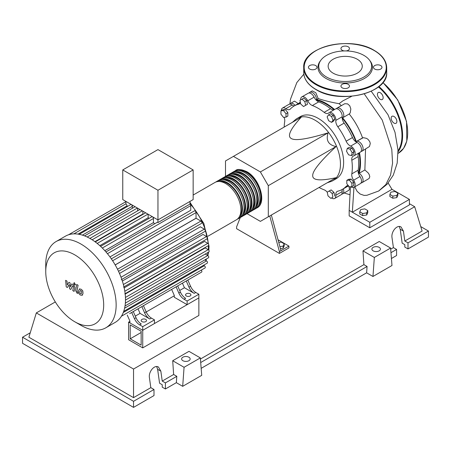 <?xml version="1.0" encoding="UTF-8"?>
<svg xmlns="http://www.w3.org/2000/svg" width="451" height="451" viewBox="0 0 451 451"><rect width="100%" height="100%" fill="white"/><g stroke="black" fill="none" stroke-linecap="round" stroke-linejoin="round"><path stroke-width="0.68" d="M130.192 338.808L130.192 324.895L141.152 331.22L141.152 345.133L130.192 338.808L141.152 332.483M128.608 339.727L128.608 322.149L142.736 330.307L142.736 347.879L128.608 339.727M174.289 295.777L146.209 311.985M129.894 321.405L128.608 322.149M142.736 347.879L198.863 315.474L198.863 297.902L142.736 330.307L129.894 322.888L129.894 321.061L127.238 315.035M358.404 173.297A47.727 27.556 -120 0 0 359.932 162.591A47.727 27.556 -120 0 0 358.99 152.912M355.912 141.828A47.727 27.556 -120 0 0 342.151 117.993M334.09 109.785A47.727 27.556 -120 0 0 316.145 100.105M327.274 182.751L330.78 181.584A35.877 20.712 -120 0 0 333.024 180.58A35.877 20.712 -120 0 0 340.454 164.158A35.877 20.712 -120 0 0 324.793 128.056A35.877 20.712 -120 0 0 297.147 118.444A35.877 20.712 -120 0 0 295.157 119.881L292.389 122.334M297.147 118.444L300.315 116.612A35.877 20.712 60 0 1 327.962 126.224A35.877 20.712 60 0 1 343.623 162.326A35.877 20.712 60 0 1 336.192 178.754L333.024 180.58M247.001 213.644L260.385 221.373L268.311 216.796L268.311 185.671L260.385 171.938L328.114 132.836C325.718 140.323 328.356 144.901 336.04 146.564C320.295 161.289 312.515 170.963 312.706 175.602C312.515 180.456 320.295 181.155 336.04 177.688L328.114 182.266M278.78 242.497L281.272 242.114L284.203 243.805L283.132 246.111L279.896 246.612M283.132 246.111L283.132 248.236L284.203 245.925L284.203 243.805M283.132 248.236L280.449 248.653M269.754 215.961L279.406 251.579L288.922 246.088L278.053 239.814M279.406 251.579L279.406 253.411L288.922 247.92L288.922 246.088M279.406 253.411L236.6 228.696L236.6 226.864L240.298 217.489M280.996 250.666L271.339 215.042M268.311 185.671L336.04 146.564M268.311 216.796L336.04 177.688M260.385 171.938L233.426 156.379L225.5 160.956L225.5 176.403M233.426 156.379L301.161 117.271C290.286 129.178 286.999 136.264 291.301 138.525C295.219 141.011 307.492 139.111 328.114 132.836M352.18 152.765L351.425 155.595L348.595 154.834L346.52 151.248L347.281 148.418L350.111 149.174L352.18 152.765L354.024 151.699L353.263 154.53L351.425 155.595M350.111 149.174L351.949 148.114L349.119 147.359L347.281 148.418M351.949 148.114L354.024 151.699M331.524 116.505L332.99 120.276L331.524 122.362L328.593 120.671L327.127 116.894L328.593 114.813L331.524 116.505L333.362 115.439L334.828 119.216L332.99 120.276M334.828 119.216L333.362 121.302L331.524 122.362M333.362 115.439L330.431 113.748L328.593 114.813M302.012 99.13L304.842 101.638L305.603 105.342L303.529 106.537L300.699 104.029L299.943 100.325L303.856 98.064L306.68 100.573L304.842 101.638M306.68 100.573L307.441 104.282L305.603 105.342M307.441 104.282L305.372 105.478M280.939 110.816L283.476 110.591L286.013 113.748L286.013 117.13L283.476 117.356L280.939 114.199L280.939 110.816L282.783 109.756L285.32 109.531L283.476 110.591M285.32 109.531L287.856 112.682L286.013 113.748M287.856 112.682L287.856 116.065L286.013 117.13M330.814 198.355L327.99 195.847L327.229 192.143L329.298 190.948L332.128 193.456L332.889 197.16L330.814 198.355M332.128 193.456L333.971 192.397L331.141 189.888L329.298 190.948M333.971 192.397L334.727 196.1M351.887 186.669L349.35 186.894L346.813 183.737L346.813 180.355L349.35 180.129L351.887 183.286L351.887 186.669L353.731 185.609L353.731 182.227L351.887 183.286M349.35 180.129L351.194 179.07L348.657 179.295L346.813 180.355M351.194 179.07L353.731 182.227M327.24 192.194A6.726 3.884 -120 0 0 324.151 189.826A48.178 27.815 60 0 1 319.082 187.481M300.665 99.908A5.604 3.236 60 0 1 301.809 96.914A5.604 3.236 60 0 1 307.757 100.81A6.726 3.884 -120 0 0 312.363 105.534A48.178 27.815 60 0 1 324.151 112.344A6.726 3.884 -120 0 0 328.334 113.235A6.726 3.884 -120 0 0 328.751 112.925A5.604 3.236 60 0 1 329.095 112.671A5.604 3.236 60 0 1 333.655 114.436A5.604 3.236 60 0 1 335.826 120.394A6.726 3.884 -120 0 0 337.81 126.765A48.178 27.815 60 0 1 346.148 141.202A6.726 3.884 -120 0 0 350.669 146.107A5.604 3.236 60 0 1 354.745 150.967A5.604 3.236 60 0 1 353.996 155.798A5.604 3.236 60 0 1 353.601 155.967A6.726 3.884 -120 0 0 353.127 156.176A6.726 3.884 -120 0 0 351.808 160.246L358.15 156.582A6.726 3.884 60 0 1 358.923 152.951M351.808 160.246A48.178 27.815 60 0 1 351.808 173.86A6.726 3.884 -120 0 0 353.601 180.208A5.604 3.236 60 0 1 353.996 187.306A5.604 3.236 60 0 1 350.782 186.77M358.15 156.582A48.178 27.815 60 0 1 358.15 170.196L351.808 173.86M353.601 180.208L359.943 176.544A6.726 3.884 60 0 1 358.15 170.196M337.81 126.765L344.152 123.1A6.726 3.884 60 0 1 342.168 116.736L335.826 120.394M344.152 123.1A48.178 27.815 60 0 1 352.49 137.538L346.148 141.202M350.669 146.107L357.012 142.443A6.726 3.884 60 0 1 352.49 137.538M312.363 105.534L318.705 101.875A6.726 3.884 60 0 1 314.099 97.145L307.757 100.81M318.705 101.875A48.178 27.815 60 0 1 330.493 108.68L324.151 112.344M334.022 109.824A6.726 3.884 60 0 1 330.493 108.68M294.142 105.974A6.726 3.884 60 0 1 292.18 105.015L285.838 108.674A6.726 3.884 -120 0 0 289.83 109.418A6.726 3.884 -120 0 0 290.359 108.995A48.178 27.815 60 0 1 294.165 105.957A48.178 27.815 60 0 1 298.697 104.181A6.726 3.884 -120 0 0 299.329 103.933A6.726 3.884 -120 0 0 300.411 102.625M284.198 127.064A48.178 27.815 60 0 1 284.705 121.505A6.726 3.884 -120 0 0 284.068 117.305M348.358 185.66A6.726 3.884 -120 0 0 346.678 185.942A6.726 3.884 -120 0 0 346.148 186.364A48.178 27.815 60 0 1 342.343 189.403A48.178 27.815 60 0 1 337.81 191.179A6.726 3.884 -120 0 0 337.179 191.427A6.726 3.884 -120 0 0 335.826 195.255A5.604 3.236 60 0 1 334.698 198.446A5.604 3.236 60 0 1 331.536 197.944M335.826 195.255L342.168 191.596A6.726 3.884 60 0 1 342.32 189.414M281.356 110.58A5.604 3.236 60 0 1 282.512 108.054L288.854 104.395A5.604 3.236 60 0 1 292.18 105.015M301.809 96.914L308.151 93.256A5.604 3.236 60 0 1 314.099 97.145M329.095 112.671L335.437 109.007A5.604 3.236 60 0 1 339.998 110.771A5.604 3.236 60 0 1 342.168 116.736M357.012 142.443A5.604 3.236 60 0 1 361.088 147.308A5.604 3.236 60 0 1 360.338 152.139L353.996 155.798M359.943 176.544A5.604 3.236 60 0 1 360.338 183.642L353.996 187.306M342.168 191.596A5.604 3.236 60 0 1 341.041 194.781L334.698 198.446M282.512 108.054A5.604 3.236 60 0 1 285.838 108.674M234.745 171.109A21.524 12.431 60 0 1 235.507 170.596A21.524 12.431 60 0 1 246.269 171.662A21.524 12.431 60 0 1 260.334 190.632A21.524 12.431 60 0 1 257.036 207.883A21.524 12.431 60 0 1 256.213 208.289M207.945 236.223L236.42 219.784A21.524 12.431 -120 0 0 239.723 202.533A21.524 12.431 -120 0 0 225.658 183.563A21.524 12.431 -120 0 0 214.896 182.497L193.152 195.052M238.382 170.517A20.628 11.912 60 0 1 246.269 172.395A20.628 11.912 60 0 1 259.077 188.563A20.628 11.912 60 0 1 258.536 205.436M215.719 182.091A21.524 12.431 60 0 1 216.48 181.584A21.524 12.431 60 0 1 227.242 182.649A21.524 12.431 60 0 1 241.308 201.62A21.524 12.431 60 0 1 238.01 218.87A21.524 12.431 60 0 1 237.187 219.276M238.01 218.87L239.594 217.951A21.524 12.431 -120 0 0 242.892 200.701A21.524 12.431 -120 0 0 228.832 181.736A21.524 12.431 -120 0 0 218.064 180.671L216.48 181.584M218.887 180.259A21.524 12.431 60 0 1 219.654 179.752A21.524 12.431 60 0 1 230.416 180.817A21.524 12.431 60 0 1 244.476 199.787A21.524 12.431 60 0 1 241.178 217.038A21.524 12.431 60 0 1 240.355 217.444M241.178 217.038L242.762 216.119A21.524 12.431 -120 0 0 246.066 198.874A21.524 12.431 -120 0 0 232 179.904A21.524 12.431 -120 0 0 221.238 178.838L219.654 179.752M222.061 178.433A21.524 12.431 60 0 1 222.822 177.919A21.524 12.431 60 0 1 233.584 178.985A21.524 12.431 60 0 1 247.65 197.955A21.524 12.431 60 0 1 244.352 215.206A21.524 12.431 60 0 1 243.529 215.612M244.352 215.206L245.936 214.293A21.524 12.431 -120 0 0 249.234 197.042A21.524 12.431 -120 0 0 235.174 178.072A21.524 12.431 -120 0 0 224.406 177.006L222.822 177.919M225.229 176.6A21.524 12.431 60 0 1 225.996 176.093A21.524 12.431 60 0 1 236.758 177.158A21.524 12.431 60 0 1 250.818 196.129A21.524 12.431 60 0 1 247.52 213.374A21.524 12.431 60 0 1 246.697 213.78M247.52 213.374L249.104 212.46A21.524 12.431 -120 0 0 252.408 195.21A21.524 12.431 -120 0 0 238.342 176.24A21.524 12.431 -120 0 0 227.58 175.174L225.996 176.093M228.403 174.768A21.524 12.431 60 0 1 229.164 174.261A21.524 12.431 60 0 1 239.926 175.326A21.524 12.431 60 0 1 253.992 194.296A21.524 12.431 60 0 1 250.694 211.547A21.524 12.431 60 0 1 249.871 211.953M250.694 211.547L252.278 210.628A21.524 12.431 -120 0 0 255.576 193.378A21.524 12.431 -120 0 0 241.516 174.413A21.524 12.431 -120 0 0 230.749 173.342L229.164 174.261M231.572 172.936A21.524 12.431 60 0 1 232.338 172.429A21.524 12.431 60 0 1 243.1 173.494A21.524 12.431 60 0 1 257.16 192.464A21.524 12.431 60 0 1 253.862 209.715A21.524 12.431 60 0 1 253.039 210.121M253.862 209.715L255.446 208.796A21.524 12.431 -120 0 0 258.75 191.551A21.524 12.431 -120 0 0 244.684 172.581A21.524 12.431 -120 0 0 233.922 171.515L232.338 172.429M235.208 172.35A20.628 11.912 60 0 1 243.1 174.227A20.628 11.912 60 0 1 255.903 190.395A20.628 11.912 60 0 1 255.367 207.268M232.04 174.182A20.628 11.912 60 0 1 239.926 176.059A20.628 11.912 60 0 1 252.735 192.227A20.628 11.912 60 0 1 252.194 209.101M228.866 176.008A20.628 11.912 60 0 1 236.758 177.891A20.628 11.912 60 0 1 249.561 194.054A20.628 11.912 60 0 1 249.025 210.927M225.697 177.841A20.628 11.912 60 0 1 233.584 179.718A20.628 11.912 60 0 1 246.393 195.886A20.628 11.912 60 0 1 245.851 212.759M222.523 179.673A20.628 11.912 60 0 1 230.416 181.55A20.628 11.912 60 0 1 243.219 197.718A20.628 11.912 60 0 1 242.683 214.591M219.355 181.505A20.628 11.912 60 0 1 227.242 183.382A20.628 11.912 60 0 1 240.05 199.551A20.628 11.912 60 0 1 239.509 216.424M141.941 321.608A2.689 1.556 180 0 1 141.152 320.509A2.689 1.556 180 0 1 142.815 319.077A2.689 1.556 180 0 1 145.746 319.409A2.689 1.556 180 0 1 146.536 320.509A2.689 1.556 180 0 1 144.872 321.946A2.689 1.556 180 0 1 141.941 321.608M186.336 295.98A2.689 1.556 180 0 1 185.547 294.881A2.689 1.556 180 0 1 187.21 293.443A2.689 1.556 180 0 1 190.142 293.781A2.689 1.556 180 0 1 190.931 294.881A2.689 1.556 180 0 1 189.268 296.313A2.689 1.556 180 0 1 186.336 295.98M80.943 325.334L74.714 321.738A40.968 23.655 -120 0 0 103.685 305.011A40.968 23.655 -120 0 0 74.714 254.838A40.968 23.655 -120 0 0 45.748 271.564A40.968 23.655 -120 0 0 74.714 321.738L80.943 325.334A49.779 28.74 -120 0 0 105.833 327.798A49.779 28.74 -120 0 0 113.466 287.913A49.779 28.74 -120 0 0 80.943 244.047A49.779 28.74 -120 0 0 56.054 241.578A49.779 28.74 -120 0 0 45.748 264.371L45.748 271.564M105.833 327.798L115.18 322.403A49.779 28.74 -120 0 0 118.004 320.357A49.779 28.74 -120 0 0 121.499 316.112A49.779 28.74 -120 0 0 123.777 311.156A49.779 28.74 -120 0 0 125.074 305.637A49.779 28.74 -120 0 0 125.491 299.616A49.779 28.74 -120 0 0 125.074 293.105A49.779 28.74 -120 0 0 123.777 286.092A49.779 28.74 -120 0 0 121.499 278.515A49.779 28.74 -120 0 0 118.004 270.228A49.779 28.74 -120 0 0 112 259.827A49.779 28.74 -120 0 0 106.571 252.656A49.779 28.74 -120 0 0 101.148 246.894A49.779 28.74 -120 0 0 95.719 242.266A49.779 28.74 -120 0 0 90.29 238.647A49.779 28.74 -120 0 0 84.867 236.003A49.779 28.74 -120 0 0 79.438 234.362A49.779 28.74 -120 0 0 74.015 233.86A49.779 28.74 -120 0 0 68.586 234.768A49.779 28.74 -120 0 0 65.401 236.183L56.054 241.578M107.451 253.71L190.762 205.617L190.762 210.262L109.948 256.923M112.615 260.757L196.038 212.596L196.038 218.205L115.168 264.895M115.197 264.951L196.072 218.261L200.932 221.063A1.347 0.778 60 0 1 201.811 222.247A1.347 0.778 60 0 1 201.603 223.33L118.517 271.299M119.492 273.458L200.306 226.802L204.337 229.125A1.347 0.778 60 0 1 205.211 230.309A1.347 0.778 60 0 1 205.008 231.391L121.33 279.699M122.351 281.024L203.006 234.458L206.547 236.499A1.347 0.778 60 0 1 207.426 237.688A1.347 0.778 60 0 1 207.223 238.765L123.546 287.073M124.183 287.873L204.579 241.46L207.81 243.326A1.347 0.778 60 0 1 208.689 244.51A1.347 0.778 60 0 1 208.48 245.586L124.803 293.9M125.186 294.097L205.188 247.909L208.215 249.657A1.347 0.778 -120 0 1 209.095 250.841A1.347 0.778 -120 0 1 208.892 251.923L125.491 300.073M122.757 169.926L157.957 149.602L193.152 169.926L157.957 190.249L122.757 169.926L122.757 199.584L157.957 219.908L193.158 199.584M193.152 169.926L193.152 199.584M157.957 190.249L157.957 222.58A1.347 0.778 -120 0 0 157.106 222.394L105.946 251.929M125.925 204.089L125.925 201.417M127.052 206.705L127.052 205.814A1.347 0.778 -120 0 0 125.93 204.089M132.335 208.3L132.335 206.31A1.347 0.778 -120 0 0 131.748 204.951A1.347 0.778 -120 0 0 130.711 204.591L79.06 234.413M137.611 210.876L137.611 208.159M143.243 214.191A44.175 25.504 -120 0 0 142.894 213.971L142.894 211.209M149.005 218.419A44.175 25.504 -120 0 0 148.17 217.732L148.17 214.259M154.62 223.831A44.175 25.504 -120 0 0 153.453 222.591L153.453 218.498A1.347 0.778 -120 0 0 152.866 217.145A1.347 0.778 -120 0 0 151.829 216.784L100.59 246.37M190.762 205.617A1.347 0.778 -120 0 0 189.984 204.089L157.957 222.58M189.984 204.089L189.984 201.417M153.453 222.591L104.824 250.666M148.17 217.732L99.806 245.654M142.894 213.971L94.919 241.674M134.426 318.648A8.969 5.181 -120 0 0 139.663 324.872L141.253 323.959A8.969 5.181 60 0 1 136.01 317.729L134.426 318.648L131.703 312.458M139.799 307.785A1.347 0.778 -120 0 1 139.793 307.785L133.287 311.545L136.01 317.729M146.158 311.872L144.574 312.785A8.969 5.181 -120 0 0 149.811 319.015L151.401 318.096A8.969 5.181 60 0 1 146.158 311.872L143.435 305.682L174.041 288.014A1.347 0.778 -120 0 0 174.047 288.009M151.401 318.096L154.468 319.872L142.736 326.642L139.663 324.872M149.811 319.015L140.041 313.372L138.029 308.805M135.294 316.106L140.041 313.372M178.821 293.015A8.969 5.181 -120 0 0 184.059 299.238L185.649 298.325A8.969 5.181 60 0 1 180.406 292.101L178.821 293.015L176.099 286.825M184.194 282.151A1.347 0.778 -120 0 1 184.188 282.157L177.683 285.911L180.406 292.101M144.574 312.785L141.851 306.601M201.281 270.121A1.347 0.778 -120 0 1 201.603 272.1L129.646 313.648A1.347 0.778 -120 0 0 129.651 313.642M190.553 286.238L188.969 287.157A8.969 5.181 -120 0 0 194.206 293.381L195.796 292.468A8.969 5.181 60 0 1 190.553 286.238L187.83 280.054L195.762 275.471A1.347 0.778 60 0 1 195.762 275.471M195.796 292.468L198.863 294.238L187.131 301.014L184.059 299.238M194.206 293.381L184.436 287.738L182.424 283.172M179.69 290.478L184.436 287.738M188.969 287.157L186.246 280.967M198.863 294.238L198.863 297.902L187.131 304.673L174.289 297.26L174.289 295.428L171.634 289.401M125.023 305.964L208.48 257.78A1.347 0.778 -120 0 0 208.689 256.704A1.347 0.778 -120 0 0 207.81 255.52L205.233 254.031M123.704 311.37L207.223 263.153A1.347 0.778 -120 0 0 207.426 262.07A1.347 0.778 -120 0 0 206.547 260.887L204.827 259.894M121.432 316.219L205.008 267.967A1.347 0.778 -120 0 0 205.211 266.891A1.347 0.778 -120 0 0 204.337 265.707L203.564 265.261M196.038 212.596A1.347 0.778 -120 0 0 195.452 211.243A1.347 0.778 -120 0 0 194.415 210.882L111.329 258.851M187.131 304.673L187.131 301.014M154.468 319.872L154.468 323.53L142.736 330.307L142.736 326.642M80.396 290.433L79.838 291.605L79.895 293.144L81.135 293.86L81.699 292.676L81.637 291.149L80.329 290.467M79.511 289.023L78.502 290.833L78.705 293.359L80.227 294.999L82.02 295.275L83.029 293.449L82.826 290.934L81.293 289.288L79.365 289.091L79.9 288.787M82.02 295.275L82.696 294.892M76.726 284.463L75.605 290.489L76.867 292.987L77.628 293.426L77.848 292.248L76.958 291.177L78.062 285.235L76.726 284.463M74.488 284.908L75.058 284.964L75.3 284.44L74.488 283.036L73.913 282.98L73.676 283.504L74.488 284.908M67.374 287.507L69.144 284.649L69.612 288.798L70.779 289.469L72.701 285.703L73.496 286.718L72.774 290.63L74.111 291.397L74.849 287.4L73.575 284.902L71.81 283.888L70.474 286.932L70.018 282.85L68.975 282.247L67.238 285.066L67.019 281.125L65.643 280.33L66.207 286.83L67.374 287.507M389.884 194.42L390.955 192.109L394.958 191.489L397.889 193.18L396.812 195.492L392.815 196.112L389.884 194.42L389.884 196.54L392.815 198.231L392.815 196.112M396.812 195.492L396.812 197.617L397.889 195.306L397.889 193.18M396.812 197.617L392.815 198.231M359.757 211.812L360.828 209.501L364.831 208.881L367.762 210.572L366.691 212.883L362.689 213.503L359.757 211.812L359.757 213.937L362.689 215.629L362.689 213.503M366.691 212.883L366.691 215.009L367.762 212.697L367.762 210.572M366.691 215.009L362.689 215.629M348.882 186.308L349.474 189.183L348.956 190.204L342.63 193.868A5.604 3.236 60 0 1 341.723 194.127M343.312 188.845A5.604 3.236 60 0 1 342.63 193.868M348.662 186.037A48.545 28.03 60 0 1 347.281 186.551M365.552 149.123L364.87 169.971L368.106 172.846L369.155 174.436L369.803 176.696L369.076 178.511L361.922 182.728A5.604 3.236 60 0 1 361.014 182.988M364.87 169.971L359.114 173.297A5.604 3.236 60 0 1 362.779 178.235A5.604 3.236 60 0 1 361.922 182.728M359.47 152.635A48.545 28.03 60 0 1 359.114 173.297M299.103 103.11A48.545 28.03 60 0 1 300.31 102.118M309.059 92.996A5.604 3.236 60 0 1 309.736 92.342A5.604 3.236 60 0 1 314.059 93.842A5.604 3.236 60 0 1 316.501 99.485L318.169 98.521C323.745 100.466 330.718 102.197 339.096 103.702L341.328 105.607M316.501 99.485A48.545 28.03 60 0 1 334.569 109.508M336.345 108.747A5.604 3.236 60 0 1 337.021 108.093A5.604 3.236 60 0 1 342.63 111.329A5.604 3.236 60 0 1 342.63 117.801L349.226 113.996C354.982 121.206 359.424 129.183 362.553 137.91L356.318 141.513A5.604 3.236 60 0 1 356.318 141.513A5.604 3.236 60 0 1 361.922 144.748A5.604 3.236 60 0 1 361.922 151.22A5.604 3.236 60 0 1 361.014 151.48M337.021 108.093L344.75 103.713L347.58 103.888L349.773 105.805L350.85 109.046L350.185 112.947L349.243 113.985L342.63 117.801A5.604 3.236 60 0 1 342.625 117.801A48.545 28.03 60 0 1 356.313 141.513L363.303 137.651L366.595 138.384L368.112 139.449L369.781 141.659L370.277 143.519L369.476 146.502L361.922 151.22M309.736 92.342L312.267 90.882L315.841 92.776L318.169 98.521M289.762 104.136A5.604 3.236 60 0 1 290.444 103.482L294.503 101.137L298.263 103.595M290.444 103.482A5.604 3.236 60 0 1 295.134 105.399M351.757 96.272L342.861 100.861L339.096 103.702M354.762 186.861L357.107 191.325L360.169 194.048L364.087 195.396L366.939 195.289M388.164 183.044L391.981 189.335L352.344 212.218L349.175 210.386L350.444 186.799M391.981 189.335L409.423 199.404L369.786 222.287L352.344 212.218L353.962 187.323M409.423 199.404L409.423 204.895L369.786 227.778L349.175 215.882L349.175 210.386M369.786 227.778L369.786 222.287M391.998 116.296L391.998 116.296A4.036 2.328 60 0 1 396.034 118.63A4.036 2.328 60 0 1 396.034 123.292L396.034 123.292A4.036 2.328 60 0 1 391.998 120.958A4.036 2.328 60 0 1 391.998 116.296M377.431 94.366A4.036 2.328 60 0 1 378.265 92.517A4.036 2.328 60 0 1 381.377 93.599A4.036 2.328 60 0 1 383.141 97.664A4.036 2.328 60 0 1 382.301 99.508A4.036 2.328 60 0 1 379.195 98.431A4.036 2.328 60 0 1 377.431 94.366M321.056 59.972L320.345 60.891A27.235 15.723 0 0 0 325.949 78.429A27.235 15.723 0 0 0 360.653 80.261A27.235 15.723 0 0 0 370.074 60.891L369.363 59.972A26.457 15.278 180 0 1 360.214 78.79A26.457 15.278 180 0 1 326.501 77.008A26.457 15.278 180 0 1 321.056 59.972A26.457 15.278 180 0 1 363.918 55.405A26.457 15.278 180 0 1 369.363 59.972M346.097 50.94A4.262 2.458 0 0 0 349.469 48.533A4.262 2.458 0 0 0 348.223 46.797A4.262 2.458 0 0 0 343.577 46.261A4.262 2.458 0 0 0 340.95 48.533A4.262 2.458 0 0 0 342.196 50.275A4.262 2.458 0 0 0 344.322 50.94M374.708 69.048A4.262 2.458 0 0 0 379.353 69.578A4.262 2.458 0 0 0 381.98 67.306A4.262 2.458 0 0 0 380.734 65.57A4.262 2.458 0 0 0 376.095 65.034A4.262 2.458 0 0 0 373.462 67.306A4.262 2.458 0 0 0 374.708 69.048M342.196 87.815A4.262 2.458 0 0 0 346.842 88.351A4.262 2.458 0 0 0 349.469 86.079A4.262 2.458 0 0 0 348.223 84.337A4.262 2.458 0 0 0 343.577 83.807A4.262 2.458 0 0 0 340.95 86.079A4.262 2.458 0 0 0 342.196 87.815M309.685 69.048A4.262 2.458 0 0 0 314.324 69.578A4.262 2.458 0 0 0 316.957 67.306A4.262 2.458 0 0 0 315.706 65.57A4.262 2.458 0 0 0 311.066 65.034A4.262 2.458 0 0 0 308.433 67.306A4.262 2.458 0 0 0 309.685 69.048M333.142 73.175A17.065 9.854 0 0 0 351.741 75.311A17.065 9.854 0 0 0 362.271 66.207A17.065 9.854 0 0 0 357.277 59.244A17.065 9.854 0 0 0 338.678 57.108A17.065 9.854 0 0 0 328.148 66.207A17.065 9.854 0 0 0 333.142 73.175M373.146 250.852A4.262 2.458 180 0 1 371.9 249.11A4.262 2.458 180 0 1 374.527 246.838A4.262 2.458 180 0 1 379.173 247.374A4.262 2.458 180 0 1 380.418 249.11A4.262 2.458 180 0 1 377.791 251.382A4.262 2.458 180 0 1 373.146 250.852M182.88 360.699A4.262 2.458 180 0 1 181.635 358.957A4.262 2.458 180 0 1 184.262 356.685A4.262 2.458 180 0 1 188.907 357.22A4.262 2.458 180 0 1 190.153 358.957A4.262 2.458 180 0 1 187.526 361.234A4.262 2.458 180 0 1 182.88 360.699M133.541 407.383L153.994 395.572L153.994 389.495L150.82 387.663L149.428 377.746C148.345 371.737 154.53 364.414 158.459 367.046L160.844 371.15L162.236 381.072L165.41 382.905L165.41 388.982L162.236 387.155L162.236 384.737L159.575 383.198L157.625 369.296L156.655 366.556M22.55 337.224L133.535 401.305L133.535 407.383L22.55 343.307L22.55 337.224L30.251 332.782M391.429 258.491L396.581 255.52L396.581 249.437L393.407 247.61L392.015 237.688C390.932 231.679 397.117 224.356 401.052 226.988L403.431 231.098L404.823 241.02L407.997 242.847L407.997 248.924L404.823 247.097L404.823 244.679L402.162 243.145L400.212 229.238L399.242 226.498M372.954 276.48L374.336 257.448L390.6 248.056L391.981 265.498L372.954 276.48L366.612 272.821L201.163 368.343M182.689 386.327L184.07 367.294L200.334 357.908L201.715 375.345L182.689 386.327L176.347 382.668L165.41 388.982M153.994 389.495L133.541 401.305M176.347 382.668L176.809 376.326L165.41 382.905M176.809 376.326L173.635 374.493L162.236 381.072M150.82 387.663L133.541 397.641L28.892 337.224L36.317 312.915L55.321 301.939M396.581 249.437L390.966 252.678M420.749 226.594L428.45 231.042L428.45 237.119L407.997 248.924M428.45 231.042L407.997 242.847M393.407 247.61L390.69 249.177M409.423 203.689L414.683 206.727L422.108 231.042L404.823 241.02M184.07 367.294L172.705 360.732L188.963 351.34L200.334 357.908M173.635 374.493L172.705 360.732M374.336 257.448L362.97 250.886L379.229 241.494L390.6 248.056M366.612 272.821L367.075 266.473L363.901 264.641L362.97 250.886M367.075 266.473L200.701 362.531M363.901 264.641L200.424 359.03M133.541 397.641L133.541 369.042L36.317 312.915M414.683 206.727L133.541 369.042M299.864 103.51L298.697 104.181M346.148 186.364L347.309 185.694M205.645 260.362A44.175 25.504 -120 0 0 206.231 259.077M207.46 255.317A44.175 25.504 -120 0 0 208.018 252.425M208.294 249.707A44.175 25.504 -120 0 0 208.379 247.187A44.175 25.504 -120 0 0 208.351 245.665M208.238 243.687A44.175 25.504 -120 0 0 207.499 238.196M207.37 237.514A44.175 25.504 -120 0 0 189.984 203.689M102.309 248.027L153.453 218.498M97.202 243.427L147.951 214.129M92.145 239.774L142.257 210.843M87.19 237.017L137.386 208.029M82.409 235.129L132.335 206.31M124.809 291.245L207.81 243.326M117.508 269.23L200.932 221.063M123.377 284.519L206.547 236.499M121.026 277.224L204.337 229.125M125.44 297.446L208.215 249.657M125.355 303.123L207.81 255.52M124.6 308.202L206.547 260.887M123.286 312.498L204.337 265.707M78.034 234.114L127.052 205.814M364.267 93.881L382.245 120.067L391.789 149.416L392.567 163.127L390.549 175.089L385.83 184.583L378.671 191.021L366.894 195.294M398.058 151.869A44.846 25.893 -120 0 0 402.608 135.599A44.846 25.893 -120 0 0 378.936 86.513M382.955 82.465L397.771 99.992L406.543 121.511L406.808 141.045L403.606 148.323L398.391 153.199A44.846 25.893 -120 0 0 407.681 132.667A44.846 25.893 -120 0 0 382.854 82.595M398.036 150.905A44.395 25.634 -120 0 0 401.971 135.599A44.395 25.634 -120 0 0 378.434 86.908M303.726 67.673C301.95 46.842 350.709 35.325 374.448 50.535C382.414 55.253 386.496 60.964 386.693 67.673A41.481 23.948 180 0 1 361.082 89.8A41.481 23.948 180 0 1 315.875 84.608A41.481 23.948 180 0 1 303.726 67.673L303.726 72.436A41.481 23.948 0 0 0 315.875 89.371A41.481 23.948 0 0 0 361.082 94.558A41.481 23.948 0 0 0 386.693 72.436C388.469 93.261 339.721 104.784 315.971 89.574C307.999 84.856 303.918 79.145 303.726 72.436M316.196 84.061A41.035 23.689 0 0 0 374.223 84.061A41.035 23.689 0 0 0 374.223 50.557A41.035 23.689 0 0 0 316.196 50.557A41.035 23.689 0 0 0 316.196 84.061M157.625 369.296L160.844 371.15M400.212 229.238L403.431 231.098M300.366 102.383L294.165 105.957M348.505 185.846L342.343 189.403M257.036 207.883C267.167 202.871 259.613 178.376 246.72 171.622C240.969 169.153 237.232 168.809 235.507 170.596M189.984 202.392L203.824 223.408L209.033 246.269L208.83 250.271M208.587 252.092L207.832 255.531M206.643 258.84L205.836 260.475M95.24 241.905L145.65 212.804M89.896 238.421L139.962 209.518M135.091 206.705L84.557 235.879M125.93 201.648L68.541 234.779M125.925 203.813L73.885 233.86M75.593 284.654L75.058 284.964M74.449 282.67L73.913 282.98M289.875 103.978L290.54 99.068L296.837 82.55L303.839 74.201M344.136 193L349.728 194.669M371.218 91.254L388.023 114.763L395.02 132.335L397.996 149.986L397.184 163.099L393.283 175.151L387.189 184.155L378.722 190.987M398.391 153.199L398.064 153.385M386.693 67.673L386.693 72.436"/></g></svg>
